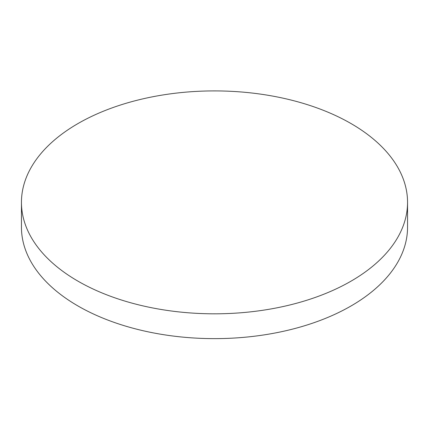 <?xml version="1.0" encoding="UTF-8"?>
<svg xmlns="http://www.w3.org/2000/svg" width="429" height="429" viewBox="0 0 429 429"><rect width="100%" height="100%" fill="white"/><g stroke="black" fill="none" stroke-linecap="round" stroke-linejoin="round"><path stroke-width="0.64" d="M21.45 202.365L21.45 227.172A193.05 111.454 0 0 0 77.992 305.984A193.05 111.454 0 0 0 288.379 330.148A193.05 111.454 0 0 0 407.55 227.172L407.55 202.365A193.05 111.454 0 0 0 351.008 123.552A193.05 111.454 0 0 0 77.992 123.552A193.05 111.454 0 0 0 21.45 202.365A193.05 111.454 0 0 0 77.992 281.172A193.05 111.454 0 0 0 351.008 281.172A193.05 111.454 0 0 0 407.55 202.365"/></g></svg>
